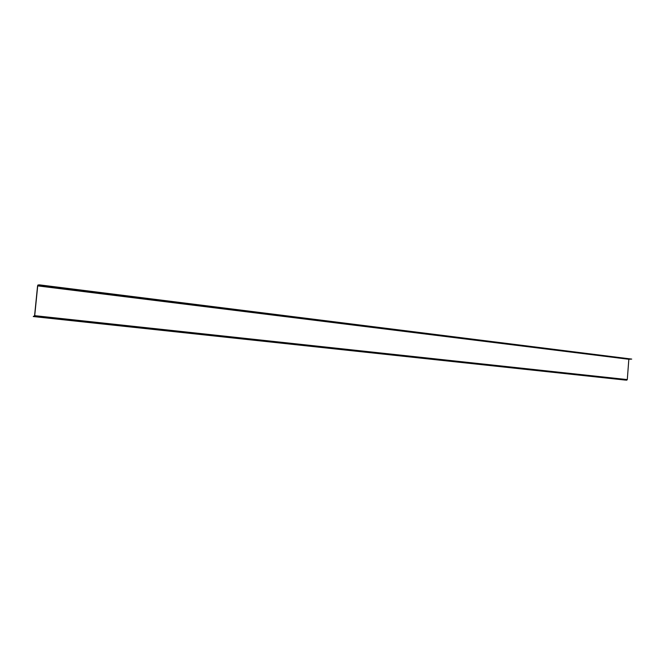 <?xml version="1.0" encoding="UTF-8"?>
<svg xmlns="http://www.w3.org/2000/svg" width="665" height="665" viewBox="0 0 665 665"><rect width="100%" height="100%" fill="white"/><g stroke="black" fill="none" stroke-linecap="round" stroke-linejoin="round"><path stroke-width="1" d="M122.476 326.091L121.188 325.958L122.476 326.091M33.267 316.548L34.372 316.532L34.713 315.667L37.706 285.884L39.41 285.293L631.725 359.083L628.832 359.275L627.294 379.582L626.804 380.139L624.892 380.031L33.267 316.548L34.588 315.667L37.573 285.9L37.922 285.019L39.459 284.861L631.725 359.083M102.792 323.938L103.831 324.021L102.792 323.938M107.264 324.454L106.134 324.345L107.264 324.454M109.617 324.636L108.819 324.578L109.617 324.636M109.318 324.67L108.412 324.578L109.318 324.67M114.43 325.235L116.234 325.36L114.43 325.235M118.836 325.626L117.622 325.559L118.836 325.626M125.56 326.39L124.555 326.316L125.56 326.39M233.606 337.978L234.604 338.061L233.606 337.978M237.339 338.41L236.341 338.31L237.339 338.41M239.583 338.585L238.801 338.535L239.583 338.585M239.126 338.593L238.336 338.518L239.126 338.593M243.473 339.084L245.219 339.208L243.473 339.084M247.505 339.441L246.258 339.366L247.505 339.441M250.323 339.815L249.275 339.699L250.323 339.807M253.141 340.089L252.201 340.023L253.141 340.081M346.54 350.098L347.487 350.172L346.54 350.098M349.674 350.472L348.793 350.38L349.674 350.472M351.827 350.638L350.555 350.563L351.827 350.638M354.985 351.045L355.592 351.112L354.985 351.045M356.232 351.145L355.476 351.07L356.232 351.145M358.701 351.378L357.429 351.303L358.701 351.378M360.937 351.685L361.876 351.719L360.937 351.677M363.481 351.926L362.566 351.86L363.481 351.926M445.924 360.746L444.453 360.638L445.916 360.738M447.678 360.987L446.888 360.912L447.678 360.987M452.316 361.494L452.848 361.552L452.316 361.494M453.505 361.585L454.935 361.71L453.48 361.61M455.766 361.793L454.478 361.718L455.783 361.802M457.537 362.051L458.534 362.101L457.537 362.043M459.848 362.275L458.958 362.209L459.848 362.275M531.659 369.973L532.524 370.039L531.659 369.973M533.929 370.239L533.205 370.172L533.929 370.239M535.899 370.397L535.283 370.38L535.899 370.397M535.192 370.363L534.618 370.322L535.192 370.347M538.002 370.688L539.473 370.787L538.002 370.688M543.654 371.228L541.917 371.103L543.671 371.236M544.735 371.386L543.879 371.319L544.735 371.378M134.388 327.338L132.535 327.147L134.397 327.321M130.706 326.939L128.844 326.756L130.706 326.939M128.445 326.748L133.989 327.33L128.445 326.748M129.276 326.748L134.829 327.338L129.276 326.748M131.637 327.014L132.626 327.122L131.637 327.014M131.171 327.014L132.019 327.08L131.18 326.972M260.763 340.896L259.109 340.738L260.763 340.896M257.588 340.555L259.325 340.721L257.588 340.538M255.493 340.38L260.289 340.887L255.493 340.38M256.466 340.405L261.27 340.912L256.466 340.405M370.122 352.641L368.626 352.492L370.122 352.616M367.363 352.342L365.866 352.201L367.363 352.342M365.401 352.176L369.599 352.616L365.401 352.176M366.473 352.217L370.679 352.658L366.473 352.217M368.211 352.408L367.288 352.359L368.211 352.408M465.683 362.891L464.328 362.766L465.683 362.891M463.264 362.633L461.901 362.508L463.264 362.608M461.427 362.475L465.134 362.866L461.427 362.475M462.574 362.533L466.273 362.924L462.574 362.533M549.913 371.935L548.658 371.818L549.913 371.935M547.769 371.702L546.514 371.585L547.769 371.718M546.048 371.56L549.34 371.901L546.048 371.56M547.229 371.619L550.529 371.968L547.229 371.619M548.55 371.768L547.603 371.71L548.55 371.768M609.323 378.327L607.868 378.177L609.298 378.277M610.412 378.452L611.185 378.485L610.412 378.452M612.299 378.601L611.725 378.56L612.299 378.601M611.592 378.56L611.019 378.518L611.592 378.551M618.142 379.283L619.215 379.349L618.142 379.283M620.088 379.474L619.248 379.407L620.088 379.474M624.709 379.964L623.537 379.856L624.718 379.939M622.797 379.757L624.053 379.873L622.797 379.773M621.168 379.615L624.119 379.931L621.168 379.615M622.382 379.69L625.333 379.998L622.382 379.69M618.708 379.341L620.104 379.441L618.716 379.324M618.616 379.324L619.29 379.391L618.616 379.324M618.425 379.258L616.729 379.133L618.433 379.266M611.991 378.618L613.471 378.734L611.991 378.609M543.247 371.245L543.762 371.286L543.247 371.245M544.66 371.344L542.981 371.22L544.66 371.344M542.773 371.137L541.036 371.012L542.79 371.145M539.631 370.829L540.495 370.895L539.631 370.829M536.298 370.472L537.237 370.555L536.298 370.463M534.934 370.322L534.485 370.272L534.934 370.314M533.879 370.181L531.751 370.014L533.879 370.181M531.468 369.923L530.18 369.84L531.46 369.931M458.227 362.117L459.656 362.217L458.227 362.117M456.539 361.943L457.545 361.993L456.539 361.935M448.734 361.07L448.227 361.02L448.734 361.062M445.351 360.746L447.454 360.904L445.267 360.696M444.727 360.613L443.447 360.53L444.727 360.613M361.71 351.76L362.408 351.827L361.71 351.76M362.167 351.777L363.148 351.851L362.167 351.777M359.807 351.561L360.738 351.602L359.807 351.561M356.839 351.203L357.762 351.278L356.839 351.203M352.176 350.746L353.639 350.846L352.176 350.746M350.779 350.555L350.197 350.497L350.779 350.546M348.651 350.364L346.157 350.089L348.66 350.347M346.108 350.023L344.844 349.948L346.099 350.048M251.195 339.906L252.625 339.99L251.195 339.906M249.018 339.674L247.97 339.566L249.018 339.665M245.468 339.25L246.457 339.333L245.468 339.25M240.24 338.734L241.744 338.842L240.24 338.734M239.832 338.651L241.553 338.826L239.824 338.668M238.486 338.502L237.829 338.435L238.494 338.493M234.329 338.103L236.599 338.269L234.329 338.086M232.999 337.878L231.753 337.812L232.999 337.878M123.391 326.191L124.796 326.266L123.391 326.191M120.88 325.925L119.667 325.792L120.88 325.916M116.591 325.418L117.63 325.501L116.591 325.418M110.681 324.836L112.152 324.919L110.681 324.836M108.478 324.553L107.705 324.47L108.478 324.545M105.951 324.321L103.607 324.071L105.959 324.254M101.953 323.813L100.739 323.747L101.953 323.813M39.459 284.861L39.41 285.293M102.826 323.98L103.449 324.03L102.826 323.98M117.938 325.567L119.052 325.667L117.938 325.551M125.544 326.357L124.937 326.307L125.544 326.349M233.515 338.003L234.113 338.053L233.515 338.003M246.574 339.416L247.629 339.466L246.607 339.366M253.249 340.064L252.658 340.023L253.249 340.056M357.812 351.32L358.768 351.394L357.812 351.311M363.165 351.893L363.855 351.943L363.156 351.876M453.638 361.619L454.353 361.685L453.671 361.569M459.565 362.242L460.246 362.292L459.548 362.217M132.776 327.172L134.205 327.313L132.776 327.155M129.085 326.773L130.523 326.914L129.085 326.773M131.354 327.014L132.277 327.089L131.371 326.989M259.358 340.754L260.622 340.879L259.358 340.746M256.175 340.413L257.455 340.538L256.175 340.413M257.895 340.596L258.685 340.68L257.912 340.613M258.386 340.63L259.001 340.688L258.386 340.621M368.884 352.508L370.031 352.616L368.884 352.508M366.124 352.209L367.271 352.325L366.124 352.209M367.812 352.392L368.294 352.45L367.812 352.392M368.102 352.4L368.643 352.458L368.102 352.4M464.586 362.782L465.633 362.882L464.586 362.774M462.167 362.525L463.214 362.616L462.167 362.525M616.197 379.05L617.012 379.117L616.197 379.042M623.163 379.823L623.795 379.848L623.155 379.798M615.757 379.017L615.2 378.959L615.748 379M539.207 370.821L539.872 370.862L539.199 370.796M443.846 360.546L444.752 360.63L443.846 360.546M345.21 349.965L346.182 350.048L345.218 349.956M245.368 339.275L245.959 339.325L245.368 339.275M233.124 337.936L231.935 337.828L233.132 337.895M117.206 325.509L116.292 325.418L117.215 325.484M101.055 323.755L102.186 323.855L101.055 323.739M34.372 316.532L626.804 380.139M37.706 285.884L628.832 359.275M627.294 379.582L34.713 315.667M629.082 358.992L37.872 285.443"/></g></svg>
